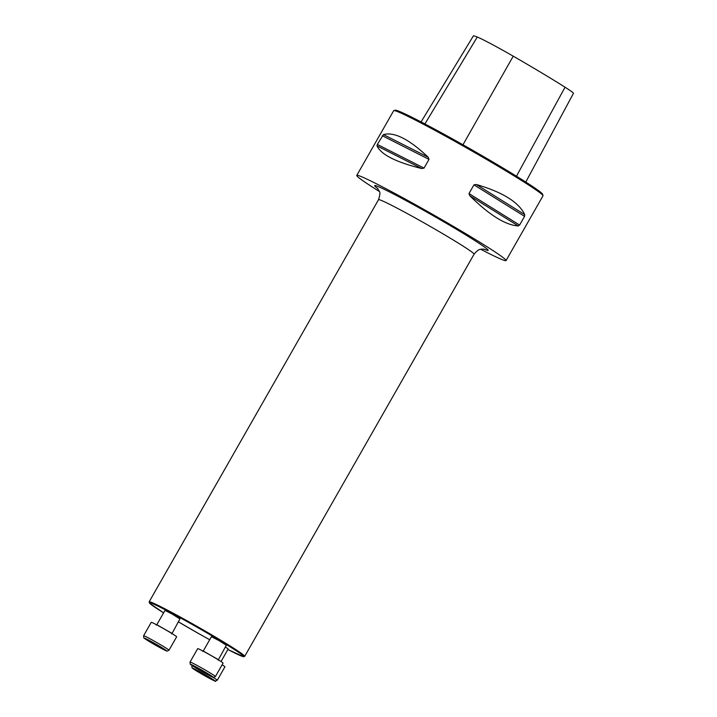 <?xml version="1.0" encoding="UTF-8"?>
<svg xmlns="http://www.w3.org/2000/svg" width="717" height="717" viewBox="0 0 717 717"><rect width="100%" height="100%" fill="white"/><g stroke="black" fill="none" stroke-linecap="round" stroke-linejoin="round"><path stroke-width="1.08" d="M356.761 175.414L393.687 110.678A85.941 3.746 29.7 0 1 393.839 110.579A85.941 3.746 29.7 0 1 465.369 147.263A85.941 3.746 29.7 0 1 542.993 195.651A85.941 3.746 29.7 0 1 542.984 195.84L506.059 260.576A85.941 3.746 -150.3 0 0 428.452 211.999A85.941 3.746 -150.3 0 0 356.761 175.414A85.941 3.746 -150.3 0 0 379.347 191.466M480.748 249.301A85.941 3.746 -150.3 0 0 506.059 260.576M424.043 168.101L421.757 168.549C396.035 162.203 381.121 154.657 377.017 145.892L377.303 144.431L383.461 134.59C394.251 131.632 409.165 139.188 428.201 157.238L429.017 159.38L424.043 168.101L377.303 144.431M473.964 184.852L476.294 184.493C502.671 192.174 518.821 202.221 524.736 214.634L524.575 216.346L519.601 225.066L518.283 225.936C505.691 225.237 489.541 215.19 469.841 195.795L468.99 193.572L473.964 184.852L524.575 216.346M421.067 121.926L473.408 35.85A93.918 4.096 -150.3 0 1 477.271 37.024L424.903 123.933M393.839 110.579L395.246 110.194A84.911 3.702 29.7 0 1 465.916 146.438A84.911 3.702 29.7 0 1 542.608 194.253L542.993 195.651M525.785 182.046L573.457 93.344A38.924 1.694 -150.3 0 0 565.05 87.223A93.918 4.096 -150.3 0 0 513.238 56.177A38.924 1.694 -150.3 0 0 477.271 37.024M171.757 633.228L156.826 624.713L164.991 610.391L172.161 614.057L179.922 618.914L171.802 633.945M218.183 659.541L203.252 651.027L211.425 636.705L218.828 640.496L226.348 645.219L218.165 660.151M225.344 646.985L228.194 648.957L221.024 661.531M209.83 677.52L210.466 678.354L207.321 676.911L196.969 670.7L210.457 678.345M212.895 677.224A14.609 0.636 29.7 0 1 217.26 680.272L224.914 666.846A14.609 0.636 -150.3 0 0 222.118 664.784M208.378 676.848L207.321 676.911L205.698 675.289M202.803 673.621L200.572 673.084L199.926 672.017M198.215 670.933L197.032 670.664M201.602 670.252L208.611 674.607L196.162 667.751L201.602 670.252M215.414 676.543L223.068 663.117A14.609 0.636 -150.3 0 0 223.059 663.064A14.609 0.636 -150.3 0 0 210.287 655.096A14.609 0.636 -150.3 0 0 197.686 648.643L190.032 662.069A14.609 0.636 29.7 0 1 202.624 668.513A14.609 0.636 29.7 0 1 215.405 676.489A14.609 0.636 29.7 0 1 215.414 676.543L213.621 677.413C213.783 677.511 213.066 677.789 201.504 671.237C190.023 664.614 190.184 664.094 190.193 664.05L190.032 662.069M207.849 674.374L207.984 673.783L207.849 674.374L206.532 673.12M203.897 671.721L202.14 671.336L200.733 670.019M198.098 668.298L196.162 667.751L196.368 667.204L196.162 667.751M148.76 640.631L162.185 648.311L152.3 643.041L148.697 640.666L149.943 640.899M168.979 650.229L176.642 636.804A14.609 0.636 -150.3 0 0 163.449 628.549A14.609 0.636 -150.3 0 0 151.26 622.329L143.597 635.755A14.609 0.636 29.7 0 1 155.786 641.975A14.609 0.636 29.7 0 1 168.979 650.229L167.195 651.108C167.357 651.197 166.64 651.484 155.078 644.924C143.597 638.309 143.758 637.78 143.767 637.736L143.597 635.755M162.185 648.302L161.549 647.478M160.097 646.806L159.049 646.868L157.426 645.246M154.531 643.579L152.3 643.041L151.654 641.975M513.238 56.177L462.967 144.771M565.05 87.223L516.464 176.194M428.201 157.238L383.461 134.59M429.017 159.38L382.278 135.71M421.757 168.549L377.017 145.892M518.283 225.936L469.841 195.795M519.601 225.066L468.99 193.572M524.736 214.634L476.294 184.493M484.092 249.184A65.319 2.85 -150.3 0 0 429.16 213.433A65.319 2.85 -150.3 0 0 377.751 188.535M378.531 199.693L149.154 601.823A55.003 2.402 29.7 0 1 195.033 625.242A55.003 2.402 29.7 0 1 244.712 656.333L474.08 254.194A55.003 2.402 -150.3 0 0 424.41 223.104A55.003 2.402 -150.3 0 0 378.531 199.693C380.028 194.854 380.297 192.084 379.329 191.394L377.294 188.024M198.466 633.461A54.313 2.366 -150.3 0 0 209.687 639.743L198.466 633.469A54.313 2.366 -150.3 0 1 178.291 621.773L198.466 633.469M244.712 656.333L243.61 656.736L227.872 649.512A54.313 2.366 -150.3 0 0 231.17 647.496A54.313 2.366 -150.3 0 0 163.655 608.984A54.313 2.366 -150.3 0 0 163.593 612.847L149.62 603.257L149.154 601.823M217.26 680.272C212.895 680.971 221.257 684.161 204.166 675.432A12.888 0.565 -150.3 0 0 213.182 679.573A12.888 0.565 -150.3 0 0 193.796 668.585A12.888 0.565 -150.3 0 0 204.157 675.423C191.663 668.271 191.959 667.733 192.031 667.778L191.878 665.797A14.609 0.636 29.7 0 1 193.025 666.165M213.066 677.135A12.888 0.565 -150.3 0 0 195.893 666.846A12.888 0.565 -150.3 0 0 196.655 668.405A12.888 0.565 -150.3 0 0 213.066 677.135M154.997 643.588A12.888 0.565 -150.3 0 0 145.972 639.439A12.888 0.565 -150.3 0 0 165.358 650.427A12.888 0.565 -150.3 0 0 154.997 643.588M484.755 249.319L482.873 249.086C481.053 249.633 479.341 247.822 474.08 254.194M203.252 651.027L202.615 651.35M156.826 624.713L156.189 625.045"/></g></svg>
